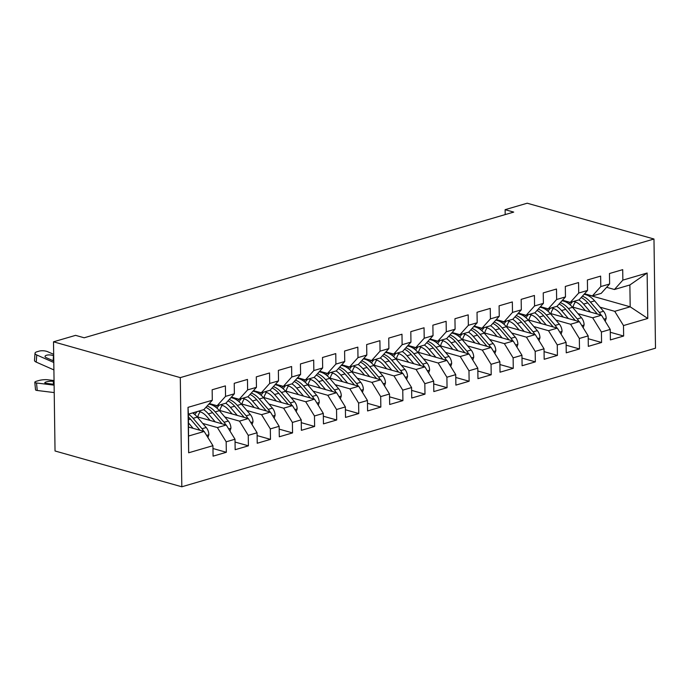 <?xml version="1.0" encoding="UTF-8"?>
<svg xmlns="http://www.w3.org/2000/svg" width="690" height="690" viewBox="0 0 690 690"><rect width="100%" height="100%" fill="white"/><g stroke="black" fill="none" stroke-linecap="round" stroke-linejoin="round"><path stroke-width="1.03" d="M181.815 486.786L655.5 348.191L653.973 239.016L180.288 377.62L181.815 486.786L55.036 450.984L53.51 341.809L180.288 377.62M188.655 452.787L188.016 407.35L212.296 400.252L203.869 409.619L188.422 414.147L188.655 452.787L212.934 445.688L213.081 456.159L226.32 452.286L226.173 441.807L235.005 439.228L235.152 449.699L248.4 445.826L248.253 435.356L257.077 432.768L257.223 443.247L270.471 439.366L270.325 428.895L279.148 426.308L279.295 436.787L292.543 432.906L292.396 422.435L301.228 419.848L301.375 430.327L314.614 426.454L314.468 415.975L323.3 413.396L323.446 423.867L336.686 419.994L336.539 409.515L345.371 406.936L345.518 417.407L358.765 413.534L358.619 403.064L367.442 400.476L367.589 410.947L380.837 407.074L380.69 396.603L389.514 394.016L389.66 404.495L402.908 400.614L402.762 390.143L411.594 387.556L411.74 398.035L424.98 394.163L424.833 383.683L433.665 381.104L433.812 391.575L447.051 387.702L446.904 377.223L455.736 374.644L455.883 385.115L469.122 381.242L468.976 370.772L477.808 368.184L477.954 378.655L491.202 374.782L491.056 364.311L499.879 361.724L500.026 372.203L513.274 368.322L513.127 357.851L521.959 355.264L522.097 365.743L535.345 361.862L535.198 351.391L544.031 348.812L544.177 359.283L557.417 355.41L557.27 344.931L566.102 342.352L566.249 352.823L579.488 348.95L579.341 338.471L588.173 335.892L588.32 346.363L601.568 342.49L601.421 332.019L610.245 329.432L610.391 339.911L623.639 336.03L610.288 332.261M584.447 293.888L630.186 306.809L647.772 318.452L647.134 273.016L622.854 280.123L622.708 269.643L609.468 273.525L609.615 283.995L600.783 286.574L600.636 276.103L587.397 279.976L587.544 290.456L578.712 293.034L578.565 282.564L565.317 286.436L565.464 296.916L556.64 299.495L556.494 289.024L543.246 292.896L543.392 303.367L534.56 305.955L534.422 295.475L521.174 299.356L521.321 309.827L512.489 312.415L512.342 301.935L499.103 305.817L499.25 316.287L490.418 318.875L490.271 308.396L477.032 312.268L477.178 322.748L468.346 325.326L468.2 314.856L454.952 318.728L455.098 329.208L446.275 331.787L446.128 321.316L432.88 325.188L433.027 335.659L424.203 338.247L424.057 327.776L410.809 331.649L410.955 342.119L402.123 344.707L401.977 334.227L388.737 338.109L388.884 348.579L380.052 351.167L379.905 340.688L366.666 344.56L366.813 355.04L357.981 357.618L357.834 347.148L344.595 351.02L344.733 361.5L335.909 364.079L335.763 353.608L322.515 357.48L322.661 367.96L313.838 370.539L313.691 360.068L300.443 363.94L300.59 374.411L291.758 376.999L291.611 366.519L278.372 370.401L278.519 380.871L269.687 383.459L269.54 372.98L256.301 376.861L256.447 387.332L247.615 389.91L247.469 379.44L234.229 383.312L234.376 393.792L225.544 396.371L225.397 385.9L212.149 389.772L212.296 400.252M647.772 318.452L623.493 325.559L623.639 336.03M53.51 341.809L75.59 335.357L84.18 337.781L513.722 212.097L505.123 209.674L505.192 214.59M572.234 306.938L601.49 315.201L592.658 317.788L577.97 313.639M610.245 329.432L601.49 315.201M601.421 332.019L592.658 317.788M647.134 273.016L629.875 284.97L614.428 289.498L606.639 287.299M622.854 280.123L614.428 289.498M550.163 313.398L579.41 321.661L570.587 324.248L555.899 320.1M588.173 335.892L579.41 321.661M579.341 338.471L570.587 324.248M609.615 283.995L601.18 293.371L592.356 295.95L584.568 293.759M600.783 286.574L592.356 295.95M528.091 319.858L557.339 328.121L548.516 330.7L533.827 326.56M566.102 342.352L557.339 328.121M557.27 344.931L548.516 330.7M587.544 290.456L579.108 299.831L570.276 302.41L562.497 300.21M578.712 293.034L570.276 302.41M506.011 326.318L535.268 334.581L526.436 337.16L511.756 333.011M544.031 348.812L535.268 334.581M535.198 351.391L526.436 337.16M565.464 296.916L557.037 306.282L548.205 308.87L540.425 306.671M556.64 299.495L548.205 308.87M483.94 332.778L513.196 341.041L504.364 343.62L489.676 339.471M521.959 355.264L513.196 341.041M513.127 357.851L504.364 343.62M543.392 303.367L534.966 312.743L526.134 315.33L518.354 313.131M534.56 305.955L526.134 315.33M461.869 339.23L491.125 347.493L482.293 350.08L467.604 345.932M499.879 361.724L491.125 347.493M491.056 364.311L482.293 350.08M521.321 309.827L512.894 319.203L504.062 321.79L496.283 319.591M512.489 312.415L504.062 321.79M439.797 345.69L469.053 353.953L460.221 356.54L445.533 352.392M477.808 368.184L469.053 353.953M468.976 370.772L460.221 356.54M499.25 316.287L490.814 325.663L481.991 328.242L474.202 326.051M490.418 318.875L481.991 328.242M417.726 352.15L446.973 360.413L438.15 363L423.462 358.852M455.736 374.644L446.973 360.413M446.904 377.223L438.15 363M477.178 322.748L468.743 332.123L459.911 334.702L452.131 332.502M468.346 325.326L459.911 334.702M395.646 358.61L424.902 366.873L416.07 369.452L401.39 365.303M433.665 381.104L424.902 366.873M424.833 383.683L416.07 369.452M455.098 329.208L446.672 338.583L437.839 341.162L430.06 338.963M446.275 331.787L437.839 341.162M373.575 365.07L402.831 373.333L393.999 375.912L379.319 371.763M411.594 387.556L402.831 373.333M402.762 390.143L393.999 375.912M433.027 335.659L424.6 345.035L415.768 347.622L407.988 345.423M424.203 338.247L415.768 347.622M351.503 371.531L380.759 379.785L371.927 382.372L357.239 378.224M389.514 394.016L380.759 379.785M380.69 396.603L371.927 382.372M410.955 342.119L402.529 351.495L393.697 354.082L385.917 351.883M402.123 344.707L393.697 354.082M329.432 377.982L358.688 386.245L349.856 388.832L335.168 384.684M367.442 400.476L358.688 386.245M358.619 403.064L349.856 388.832M388.884 348.579L380.449 357.955L371.625 360.542L363.837 358.343M380.052 351.167L371.625 360.542M307.361 384.442L336.608 392.705L327.785 395.292L313.096 391.144M345.371 406.936L336.608 392.705M336.539 409.515L327.785 395.292M366.813 355.04L358.377 364.415L349.554 366.994L341.766 364.794M357.981 357.618L349.554 366.994M285.289 390.902L314.537 399.165L305.713 401.744L291.025 397.595M323.3 413.396L314.537 399.165M314.468 415.975L305.713 401.744M344.733 361.5L336.306 370.875L327.474 373.454L319.694 371.255M335.909 364.079L327.474 373.454M263.209 397.362L292.465 405.625L283.633 408.204L268.953 404.055M301.228 419.848L292.465 405.625M292.396 422.435L283.633 408.204M322.661 367.96L314.235 377.327L305.403 379.914L297.623 377.715M313.838 370.539L305.403 379.914M241.138 403.822L270.394 412.077L261.562 414.664L246.873 410.516M279.148 426.308L270.394 412.077M270.325 428.895L261.562 414.664M300.59 374.411L292.163 383.787L283.331 386.374L275.552 384.175M291.758 376.999L283.331 386.374M219.066 410.274L248.322 418.537L239.49 421.124L224.802 416.976M257.077 432.768L248.322 418.537M248.253 435.356L239.49 421.124M278.519 380.871L270.092 390.247L261.26 392.834L253.48 390.635M269.687 383.459L261.26 392.834M196.995 416.734L226.242 424.997L217.419 427.584L202.731 423.436M235.005 439.228L226.242 424.997M226.173 441.807L217.419 427.584M256.447 387.332L248.012 396.707L239.189 399.286L231.4 397.095M247.615 389.91L239.189 399.286M188.594 427.058L204.171 431.457L188.724 435.977M212.934 445.688L204.171 431.457M234.376 393.792L225.94 403.167L217.109 405.746L209.329 403.547M225.544 396.371L217.109 405.746M653.973 239.016L527.203 203.214L505.123 209.674M600.041 307.179L614.73 311.328L630.186 306.809L629.875 284.97M188.016 407.35L188.422 414.147M623.493 325.559L614.73 311.328M226.32 452.286L212.969 448.517M248.4 445.826L235.048 442.057M270.471 439.366L257.12 435.597M292.543 432.906L279.191 429.137M314.614 426.454L301.263 422.677M336.686 419.994L323.334 416.225M358.765 413.534L345.414 409.765M380.837 407.074L367.485 403.305M402.908 400.614L389.557 396.845M424.98 394.163L411.628 390.385M447.051 387.702L433.7 383.933M469.122 381.242L455.78 377.473M491.202 374.782L477.851 371.013M513.274 368.322L499.922 364.553M535.345 361.862L521.994 358.093M557.417 355.41L544.065 351.633M579.488 348.95L566.136 345.181M601.568 342.49L588.216 338.721M53.803 362.491L36.751 354.971L36.234 362.121A6.158 2.251 -175.9 0 1 34.5 360.387L35.018 353.237A6.158 2.251 4.1 0 0 36.751 354.971M53.906 369.918L36.234 362.121M53.691 354.341L47.782 351.745A6.158 2.251 4.1 0 0 39.089 351.15L36.88 351.797A6.158 2.251 4.1 0 0 35.018 353.237M53.785 361.025L46.437 357.782A4.925 1.803 -175.9 0 1 45.048 356.394A4.925 1.803 -175.9 0 1 46.541 355.247A4.925 1.803 -175.9 0 1 53.501 355.721L53.139 360.741M207.923 437.546L208.872 434.622A8.168 5.434 -106.3 0 0 206.215 427.507L197.323 417.114A23.564 15.68 -106.3 0 0 192.631 412.913M54.053 380.561L47.558 379.759A6.158 1.268 -5.5 0 0 38.882 380.526L36.674 381.173A6.158 1.268 -5.5 0 0 34.802 382.286A6.158 1.268 -5.5 0 0 36.518 382.993L37.243 390.488A6.158 1.268 174.5 0 1 35.526 389.79L34.802 382.286M193.122 428.335L188.543 422.979M54.122 385.158L36.518 382.993M54.225 392.584L37.243 390.488M203.628 431.302A8.168 5.434 -106.3 0 0 202.023 428.731L193.131 418.338A23.564 15.68 -106.3 0 0 188.439 414.138M188.456 417.01A23.564 15.68 73.7 0 1 190.483 419.115L199.367 429.508A8.168 5.434 73.7 0 1 199.962 430.267M54.07 381.389L53.242 381.285A4.925 1.018 174.5 0 0 46.299 381.898A4.925 1.018 174.5 0 0 44.798 382.795A4.925 1.018 174.5 0 0 46.178 383.355L54.105 384.33M229.994 431.086L230.943 428.162A8.168 5.434 -106.3 0 0 228.287 421.047L219.394 410.654A23.564 15.68 -106.3 0 0 208.846 404.081M200.195 411.749A19.562 13.015 -106.3 0 0 197.737 416.941M215.202 421.875L208.363 413.888A23.564 15.68 -106.3 0 0 203.662 409.679M210.105 420.443L206.871 416.656A19.562 13.015 -106.3 0 0 198.332 411.24M225.699 424.842A8.168 5.434 -106.3 0 0 224.095 422.271L215.202 411.887A23.564 15.68 -106.3 0 0 207.155 405.97M194.916 414.664A19.562 13.015 73.7 0 1 197.297 411.551M205.913 407.341A23.564 15.68 73.7 0 1 212.555 412.655L221.447 423.048A8.168 5.434 73.7 0 1 222.033 423.807M194.649 412.318A19.562 13.015 -106.3 0 0 193.528 413.534M252.066 424.635L253.014 421.702A8.168 5.434 -106.3 0 0 250.358 414.587L241.465 404.193A23.564 15.68 -106.3 0 0 230.926 397.63M222.266 405.297A19.562 13.015 -106.3 0 0 219.808 410.49M237.274 415.423L230.434 407.428A23.564 15.68 -106.3 0 0 225.742 403.227M210.45 403.866A23.564 15.68 -106.3 0 0 210.001 404.323M232.176 413.983L228.942 410.205A19.562 13.015 -106.3 0 0 220.412 404.78M215.375 405.254A19.562 13.015 -106.3 0 0 213.952 405.987M247.77 418.382A8.168 5.434 -106.3 0 0 246.166 415.811L237.274 405.427A23.564 15.68 -106.3 0 0 229.227 399.51M216.996 408.204A19.562 13.015 73.7 0 1 219.368 405.09M227.993 400.89A23.564 15.68 73.7 0 1 234.626 406.203L243.518 416.588A8.168 5.434 73.7 0 1 244.105 417.346M216.91 405.694A19.562 13.015 -106.3 0 0 215.599 407.074M274.146 418.175L275.094 415.242A8.168 5.434 -106.3 0 0 272.429 408.126L263.546 397.742A23.564 15.68 -106.3 0 0 252.997 391.17M244.346 398.837A19.562 13.015 -106.3 0 0 241.88 404.03M259.345 408.963L252.506 400.968A23.564 15.68 -106.3 0 0 247.814 396.767M232.521 397.406A23.564 15.68 -106.3 0 0 232.073 397.863M254.256 407.523L251.022 403.745A19.562 13.015 -106.3 0 0 242.483 398.328M237.455 398.803A19.562 13.015 -106.3 0 0 236.032 399.527M269.85 411.93A8.168 5.434 -106.3 0 0 268.238 409.351L259.345 398.967A23.564 15.68 -106.3 0 0 251.298 393.05M239.068 401.753A19.562 13.015 73.7 0 1 241.44 398.63M250.065 394.43A23.564 15.68 73.7 0 1 256.697 399.743L265.59 410.127A8.168 5.434 73.7 0 1 266.176 410.886M238.982 399.234A19.562 13.015 -106.3 0 0 237.671 400.623M296.217 411.714L297.166 408.782A8.168 5.434 -106.3 0 0 294.509 401.666L285.617 391.282A23.564 15.68 -106.3 0 0 275.069 384.71M266.418 392.377A19.562 13.015 -106.3 0 0 263.951 397.569M281.416 402.503L274.577 394.507A23.564 15.68 -106.3 0 0 269.885 390.307M254.601 390.945A23.564 15.68 -106.3 0 0 254.153 391.403M276.328 401.062L273.093 397.285A19.562 13.015 -106.3 0 0 264.555 391.868M259.526 392.343A19.562 13.015 -106.3 0 0 258.103 393.067M291.922 405.47A8.168 5.434 -106.3 0 0 290.309 402.9L281.425 392.507A23.564 15.68 -106.3 0 0 273.369 386.59M261.139 395.292A19.562 13.015 73.7 0 1 263.511 392.17M272.136 387.97A23.564 15.68 73.7 0 1 278.769 393.283L287.661 403.676A8.168 5.434 73.7 0 1 288.248 404.435M261.053 392.774A19.562 13.015 -106.3 0 0 259.742 394.163M318.288 405.254L319.237 402.33A8.168 5.434 -106.3 0 0 316.581 395.215L307.688 384.822A23.564 15.68 -106.3 0 0 297.14 378.249M288.489 385.917A19.562 13.015 -106.3 0 0 286.022 391.109M303.488 396.043L296.648 388.047A23.564 15.68 -106.3 0 0 291.956 383.847M276.673 384.494A23.564 15.68 -106.3 0 0 276.224 384.951M298.399 394.602L295.165 390.825A19.562 13.015 -106.3 0 0 286.626 385.408M281.598 385.882A19.562 13.015 -106.3 0 0 280.174 386.607M313.993 399.01A8.168 5.434 -106.3 0 0 312.389 396.44L303.497 386.046A23.564 15.68 -106.3 0 0 295.449 380.138M283.211 388.832A19.562 13.015 73.7 0 1 285.582 385.71M294.207 381.51A23.564 15.68 73.7 0 1 300.849 386.823L309.732 397.216A8.168 5.434 73.7 0 1 310.319 397.975M283.124 386.314A19.562 13.015 -106.3 0 0 281.813 387.702M340.36 398.794L341.309 395.87A8.168 5.434 -106.3 0 0 338.652 388.755L329.76 378.362A23.564 15.68 -106.3 0 0 319.211 371.789M310.56 379.457A19.562 13.015 -106.3 0 0 308.102 384.649M325.568 389.583L318.728 381.596A23.564 15.68 -106.3 0 0 314.028 377.387M298.744 378.034A23.564 15.68 -106.3 0 0 298.296 378.491M320.471 388.151L317.236 384.365A19.562 13.015 -106.3 0 0 308.697 378.948M303.669 379.422A19.562 13.015 -106.3 0 0 302.246 380.156M336.065 392.55A8.168 5.434 -106.3 0 0 334.46 389.979L325.568 379.595A23.564 15.68 -106.3 0 0 317.521 373.678M305.282 382.372A19.562 13.015 73.7 0 1 307.662 379.25M316.279 375.05A23.564 15.68 73.7 0 1 322.92 380.363L331.812 390.756A8.168 5.434 73.7 0 1 332.399 391.515M305.204 379.854A19.562 13.015 -106.3 0 0 303.885 381.242M362.431 392.334L363.38 389.41A8.168 5.434 -106.3 0 0 360.723 382.295L351.831 371.901A23.564 15.68 -106.3 0 0 341.291 365.329M332.632 373.005A19.562 13.015 -106.3 0 0 330.174 378.198M347.639 383.131L340.8 375.136A23.564 15.68 -106.3 0 0 336.108 370.927M320.815 371.574A23.564 15.68 -106.3 0 0 320.367 372.031M342.542 381.691L339.308 377.904A19.562 13.015 -106.3 0 0 330.777 372.488M325.74 372.962A19.562 13.015 -106.3 0 0 324.317 373.695M358.136 386.089A8.168 5.434 -106.3 0 0 356.532 383.519L347.639 373.135A23.564 15.68 -106.3 0 0 339.592 367.218M327.362 375.912A19.562 13.015 73.7 0 1 329.734 372.798M338.35 368.598A23.564 15.68 73.7 0 1 344.991 373.911L353.884 384.296A8.168 5.434 73.7 0 1 354.47 385.055M327.276 373.394A19.562 13.015 -106.3 0 0 325.965 374.782M384.511 385.882L385.46 382.95A8.168 5.434 -106.3 0 0 382.795 375.834L373.911 365.45A23.564 15.68 -106.3 0 0 363.363 358.878M354.703 366.545A19.562 13.015 -106.3 0 0 352.245 371.738M369.711 376.671L362.871 368.676A23.564 15.68 -106.3 0 0 358.179 364.475M342.887 365.113A23.564 15.68 -106.3 0 0 342.438 365.571M364.622 375.231L361.388 371.453A19.562 13.015 -106.3 0 0 352.849 366.028M347.812 366.511A19.562 13.015 -106.3 0 0 346.397 367.235M380.207 379.638A8.168 5.434 -106.3 0 0 378.603 377.059L369.711 366.675A23.564 15.68 -106.3 0 0 361.663 360.758M349.433 369.461A19.562 13.015 73.7 0 1 351.805 366.338M360.43 362.138A23.564 15.68 73.7 0 1 367.063 367.451L375.955 377.835A8.168 5.434 73.7 0 1 376.542 378.594M349.347 366.942A19.562 13.015 -106.3 0 0 348.036 368.322M406.582 379.422L407.531 376.49A8.168 5.434 -106.3 0 0 404.875 369.374L395.982 358.99A23.564 15.68 -106.3 0 0 385.434 352.418M376.783 360.085A19.562 13.015 -106.3 0 0 374.316 365.277M391.782 370.211L384.942 362.216A23.564 15.68 -106.3 0 0 380.25 358.015M364.967 358.653A23.564 15.68 -106.3 0 0 364.518 359.111M386.693 368.771L383.459 364.993A19.562 13.015 -106.3 0 0 374.92 359.576M369.892 360.051A19.562 13.015 -106.3 0 0 368.469 360.775M402.287 373.178A8.168 5.434 -106.3 0 0 400.674 370.608L391.791 360.214A23.564 15.68 -106.3 0 0 383.735 354.298M371.505 363A19.562 13.015 73.7 0 1 373.877 359.878M382.502 355.678A23.564 15.68 73.7 0 1 389.134 360.991L398.027 371.375A8.168 5.434 73.7 0 1 398.613 372.143M371.418 360.482A19.562 13.015 -106.3 0 0 370.107 361.87M428.654 372.962L429.603 370.038A8.168 5.434 -106.3 0 0 426.946 362.914L418.054 352.53A23.564 15.68 -106.3 0 0 407.505 345.957M398.855 353.625A19.562 13.015 -106.3 0 0 396.388 358.817M413.853 363.751L407.014 355.755A23.564 15.68 -106.3 0 0 402.322 351.555M387.038 352.202A23.564 15.68 -106.3 0 0 386.59 352.659M408.765 362.31L405.53 358.533A19.562 13.015 -106.3 0 0 396.991 353.116M391.963 353.591A19.562 13.015 -106.3 0 0 390.54 354.315M424.359 366.718A8.168 5.434 -106.3 0 0 422.746 364.148L413.862 353.754A23.564 15.68 -106.3 0 0 405.815 347.846M393.576 356.54A19.562 13.015 73.7 0 1 395.948 353.418M404.573 349.218A23.564 15.68 73.7 0 1 411.214 354.531L420.098 364.924A8.168 5.434 73.7 0 1 420.684 365.683M393.49 354.022A19.562 13.015 -106.3 0 0 392.179 355.41M450.725 366.502L451.674 363.578A8.168 5.434 -106.3 0 0 449.018 356.463L440.125 346.07A23.564 15.68 -106.3 0 0 429.577 339.497M420.926 347.165A19.562 13.015 -106.3 0 0 418.468 352.357M435.933 357.291L429.094 349.304A23.564 15.68 -106.3 0 0 424.393 345.095M409.11 345.742A23.564 15.68 -106.3 0 0 408.661 346.199M430.836 355.85L427.602 352.072A19.562 13.015 -106.3 0 0 419.063 346.656M414.035 347.13A19.562 13.015 -106.3 0 0 412.611 347.863M446.43 360.258A8.168 5.434 -106.3 0 0 444.826 357.687L435.933 347.294A23.564 15.68 -106.3 0 0 427.886 341.386M415.647 350.08A19.562 13.015 73.7 0 1 418.028 346.958M426.644 342.757A23.564 15.68 73.7 0 1 433.286 348.071L442.178 358.464A8.168 5.434 73.7 0 1 442.764 359.223M415.57 347.562A19.562 13.015 -106.3 0 0 414.25 348.95M472.797 360.042L473.745 357.118A8.168 5.434 -106.3 0 0 471.089 350.003L462.197 339.609A23.564 15.68 -106.3 0 0 451.648 333.037M442.997 340.705A19.562 13.015 -106.3 0 0 440.539 345.906M458.005 350.831L451.165 342.844A23.564 15.68 -106.3 0 0 446.473 338.635M431.181 339.282A23.564 15.68 -106.3 0 0 430.733 339.739M452.907 349.399L449.673 345.612A19.562 13.015 -106.3 0 0 441.134 340.196M436.106 340.67A19.562 13.015 -106.3 0 0 434.683 341.403M468.501 353.798A8.168 5.434 -106.3 0 0 466.897 351.227L458.005 340.843A23.564 15.68 -106.3 0 0 449.958 334.926M437.727 343.62A19.562 13.015 73.7 0 1 440.099 340.506M448.716 336.306A23.564 15.68 73.7 0 1 455.357 341.61L464.249 352.004A8.168 5.434 73.7 0 1 464.836 352.763M437.641 341.102A19.562 13.015 -106.3 0 0 436.33 342.49M494.868 353.591L495.825 350.658A8.168 5.434 -106.3 0 0 493.16 343.542L484.277 333.158A23.564 15.68 -106.3 0 0 473.728 326.586M465.069 334.253A19.562 13.015 -106.3 0 0 462.611 339.446M480.076 344.379L473.236 336.384A23.564 15.68 -106.3 0 0 468.545 332.183M453.252 332.822A23.564 15.68 -106.3 0 0 452.804 333.279M474.979 342.939L471.744 339.161A19.562 13.015 -106.3 0 0 463.214 333.736M458.177 334.21A19.562 13.015 -106.3 0 0 456.754 334.943M490.573 347.337A8.168 5.434 -106.3 0 0 488.969 344.767L480.076 334.383A23.564 15.68 -106.3 0 0 472.029 328.466M459.799 337.169A19.562 13.015 73.7 0 1 462.171 334.046M470.796 329.846A23.564 15.68 73.7 0 1 477.428 335.159L486.321 345.543A8.168 5.434 73.7 0 1 486.907 346.302M459.713 334.65A19.562 13.015 -106.3 0 0 458.402 336.03M516.948 347.13L517.897 344.198A8.168 5.434 -106.3 0 0 515.232 337.082L506.348 326.698A23.564 15.68 -106.3 0 0 495.8 320.126M487.149 327.793A19.562 13.015 -106.3 0 0 484.682 332.985M502.148 337.919L495.308 329.923A23.564 15.68 -106.3 0 0 490.616 325.723M475.332 326.361A23.564 15.68 -106.3 0 0 474.884 326.819M497.059 336.478L493.824 332.701A19.562 13.015 -106.3 0 0 485.286 327.284M480.257 327.759A19.562 13.015 -106.3 0 0 478.834 328.483M512.653 340.886A8.168 5.434 -106.3 0 0 511.04 338.316L502.148 327.923A23.564 15.68 -106.3 0 0 494.1 322.006M481.87 330.708A19.562 13.015 73.7 0 1 484.242 327.586M492.867 323.386A23.564 15.68 73.7 0 1 499.5 328.699L508.392 339.083A8.168 5.434 73.7 0 1 508.979 339.851M481.784 328.19A19.562 13.015 -106.3 0 0 480.473 329.579M539.019 340.67L539.968 337.738A8.168 5.434 -106.3 0 0 537.312 330.622L528.419 320.238A23.564 15.68 -106.3 0 0 517.871 313.665M509.22 321.333A19.562 13.015 -106.3 0 0 506.753 326.525M524.219 331.459L517.379 323.463A23.564 15.68 -106.3 0 0 512.687 319.263M497.404 319.91A23.564 15.68 -106.3 0 0 496.955 320.367M519.13 330.018L515.896 326.241A19.562 13.015 -106.3 0 0 507.357 320.824M502.329 321.298A19.562 13.015 -106.3 0 0 500.906 322.023M534.724 334.426A8.168 5.434 -106.3 0 0 533.111 331.856L524.227 321.462A23.564 15.68 -106.3 0 0 516.172 315.546M503.942 324.248A19.562 13.015 73.7 0 1 506.313 321.126M514.938 316.926A23.564 15.68 73.7 0 1 521.58 322.239L530.463 332.632A8.168 5.434 73.7 0 1 531.05 333.391M503.855 321.73A19.562 13.015 -106.3 0 0 502.544 323.118M561.091 334.21L562.039 331.286A8.168 5.434 -106.3 0 0 559.383 324.171L550.491 313.778A23.564 15.68 -106.3 0 0 539.942 307.205M531.291 314.873A19.562 13.015 -106.3 0 0 528.825 320.065M546.29 324.999L539.451 317.012A23.564 15.68 -106.3 0 0 534.759 312.803M519.475 313.45A23.564 15.68 -106.3 0 0 519.027 313.907M541.202 323.558L537.967 319.781A19.562 13.015 -106.3 0 0 529.428 314.364M524.4 314.838A19.562 13.015 -106.3 0 0 522.977 315.572M556.795 327.966A8.168 5.434 -106.3 0 0 555.191 325.395L546.299 315.002A23.564 15.68 -106.3 0 0 538.252 309.094M526.013 317.788A19.562 13.015 73.7 0 1 528.393 314.666M537.01 310.466A23.564 15.68 73.7 0 1 543.651 315.779L552.535 326.172A8.168 5.434 73.7 0 1 553.13 326.931M525.935 315.27A19.562 13.015 -106.3 0 0 524.616 316.658M583.162 327.75L584.111 324.826A8.168 5.434 -106.3 0 0 581.454 317.711L572.562 307.317A23.564 15.68 -106.3 0 0 562.014 300.745M553.363 308.413A19.562 13.015 -106.3 0 0 550.905 313.605M568.37 318.538L561.531 310.552A23.564 15.68 -106.3 0 0 556.83 306.343M541.547 306.99A23.564 15.68 -106.3 0 0 541.098 307.447M563.273 317.107L560.039 313.32A19.562 13.015 -106.3 0 0 551.5 307.904M546.471 308.378A19.562 13.015 -106.3 0 0 545.048 309.111M578.867 321.505A8.168 5.434 -106.3 0 0 577.263 318.935L568.37 308.551A23.564 15.68 -106.3 0 0 560.323 302.634M548.084 311.328A19.562 13.015 73.7 0 1 550.465 308.206M559.081 304.005A23.564 15.68 73.7 0 1 565.722 309.318L574.615 319.712A8.168 5.434 73.7 0 1 575.201 320.471M548.007 308.81A19.562 13.015 -106.3 0 0 546.696 310.198M605.234 321.298L606.182 318.366A8.168 5.434 -106.3 0 0 603.526 311.25L594.633 300.857A23.564 15.68 -106.3 0 0 584.094 294.294M575.434 301.961A19.562 13.015 -106.3 0 0 572.976 307.154M590.442 312.087L583.602 304.092A23.564 15.68 -106.3 0 0 578.91 299.891M563.618 300.53A23.564 15.68 -106.3 0 0 563.169 300.987M585.344 310.647L582.11 306.869A19.562 13.015 -106.3 0 0 573.58 301.444M568.543 301.918A19.562 13.015 -106.3 0 0 567.12 302.651M600.938 315.045A8.168 5.434 -106.3 0 0 599.334 312.475L590.442 302.091A23.564 15.68 -106.3 0 0 582.394 296.174M570.164 304.868A19.562 13.015 73.7 0 1 572.536 301.754M581.161 297.554A23.564 15.68 73.7 0 1 587.794 302.867L596.686 313.251A8.168 5.434 73.7 0 1 597.273 314.01M570.078 302.358A19.562 13.015 -106.3 0 0 568.767 303.738M206.621 435.425L208.82 434.786M193.131 418.338L197.323 417.114M188.499 419.701L190.483 419.115M202.023 428.731L206.215 427.507M198.341 429.81L199.367 429.508M53.242 381.285L53.527 384.261M228.692 428.973L230.891 428.326M215.202 411.887L219.394 410.654M208.363 413.888L212.555 412.655M224.095 422.271L228.287 421.047M220.412 423.349L221.447 423.048M250.763 422.513L252.963 421.866M237.274 405.427L241.465 404.193M230.434 407.428L234.626 406.203M246.166 415.811L250.358 414.587M242.483 416.889L243.518 416.588M272.835 416.053L275.043 415.406M259.345 398.967L263.546 397.742M252.506 400.968L256.697 399.743M268.238 409.351L272.429 408.126M264.555 410.429L265.59 410.127M294.906 409.593L297.114 408.946M281.425 392.507L285.617 391.282M274.577 394.507L278.769 393.283M290.309 402.9L294.509 401.666M286.626 403.978L287.661 403.676M316.986 403.132L319.185 402.494M303.497 386.046L307.688 384.822M296.648 388.047L300.849 386.823M312.389 396.44L316.581 395.215M308.706 397.518L309.732 397.216M339.057 396.672L341.257 396.034M325.568 379.595L329.76 378.362M318.728 381.596L322.92 380.363M334.46 389.979L338.652 388.755M330.777 391.058L331.812 390.756M361.129 390.221L363.328 389.574M347.639 373.135L351.831 371.901M340.8 375.136L344.991 373.911M356.532 383.519L360.723 382.295M352.849 384.597L353.884 384.296M383.2 383.761L385.408 383.114M369.711 366.675L373.911 365.45M362.871 368.676L367.063 367.451M378.603 377.059L382.795 375.834M374.92 378.137L375.955 377.835M405.272 377.301L407.48 376.654M391.791 360.214L395.982 358.99M384.942 362.216L389.134 360.991M400.674 370.608L404.875 369.374M396.991 371.686L398.027 371.375M427.352 370.841L429.551 370.202M413.862 353.754L418.054 352.53M407.014 355.755L411.214 354.531M422.746 364.148L426.946 362.914M419.072 365.226L420.098 364.924M449.423 364.38L451.622 363.742M435.933 347.294L440.125 346.07M429.094 349.304L433.286 348.071M444.826 357.687L449.018 356.463M441.143 358.765L442.178 358.464M471.494 357.929L473.694 357.282M458.005 340.843L462.197 339.609M451.165 342.844L455.357 341.61M466.897 351.227L471.089 350.003M463.214 352.305L464.249 352.004M493.566 351.469L495.765 350.822M480.076 334.383L484.277 333.158M473.236 336.384L477.428 335.159M488.969 344.767L493.16 343.542M485.286 345.845L486.321 345.543M515.637 345.009L517.845 344.362M502.148 327.923L506.348 326.698M495.308 329.923L499.5 328.699M511.04 338.316L515.232 337.082M507.357 339.385L508.392 339.083M537.717 338.548L539.916 337.902M524.227 321.462L528.419 320.238M517.379 323.463L521.58 322.239M533.111 331.856L537.312 330.622M529.428 332.934L530.463 332.632M559.788 332.088L561.988 331.45M546.299 315.002L550.491 313.778M539.451 317.012L543.651 315.779M555.191 325.395L559.383 324.171M551.508 326.474L552.535 326.172M581.86 325.637L584.059 324.99M568.37 308.551L572.562 307.317M561.531 310.552L565.722 309.318M577.263 318.935L581.454 317.711M573.58 320.013L574.615 319.712M603.931 319.177L606.13 318.53M590.442 302.091L594.633 300.857M583.602 304.092L587.794 302.867M599.334 312.475L603.526 311.25M595.651 313.553L596.686 313.251"/></g></svg>
